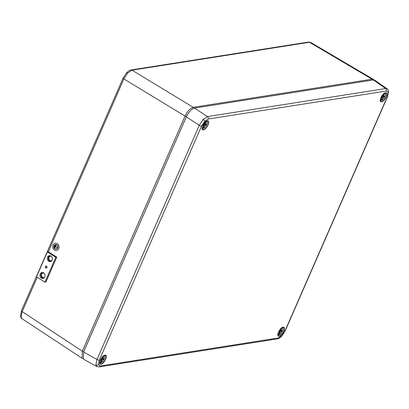 <?xml version="1.0" encoding="UTF-8"?>
<svg xmlns="http://www.w3.org/2000/svg" width="409" height="409" viewBox="0 0 409 409"><rect width="100%" height="100%" fill="white"/><g stroke="black" fill="none" stroke-linecap="round" stroke-linejoin="round"><path stroke-width="0.61" d="M204.127 126.585L203.345 128.37A4.151 1.708 121.9 0 0 206.709 124.505A4.151 1.708 121.9 0 0 206.479 121.207L205.211 124.193L206.264 124.126L205.839 125.093L204.694 125.374L204.127 126.585L203.672 126.299M202.128 128.032A4.151 1.708 121.9 0 0 202.741 128.467L204.004 125.481L202.956 125.548L203.375 124.581L204.526 124.3L205.701 121.683M204.735 123.896L203.217 124.99M203.411 124.576L204.694 125.374M203.201 124.98L204.004 125.481M205.696 122.997L205.252 122.715M204.72 123.886L205.211 124.193M204.561 124.295L205.839 125.093M202.429 128.584L202.741 128.467L202.429 128.584A4.427 1.82 -58.1 0 1 202.118 128.498M101.729 360.968L100.946 362.757A4.151 1.708 121.9 0 0 104.31 358.892A4.151 1.708 121.9 0 0 104.075 355.59L102.807 358.575L103.86 358.514L103.441 359.475L102.291 359.762L101.729 360.968L101.274 360.687M99.724 362.42A4.151 1.708 121.9 0 0 100.338 362.855L101.606 359.869L100.553 359.93L100.972 358.969L102.122 358.683L103.303 356.07M102.332 358.279L100.818 359.378M101.013 358.959L102.291 359.762M100.798 359.363L101.606 359.869M103.293 357.379L102.853 357.103M102.316 358.269L102.807 358.575M102.158 358.678L103.441 359.475M100.031 362.967L100.338 362.855L100.031 362.967A4.427 1.82 -58.1 0 1 99.719 362.885M51.396 256.341A2.301 1.958 -97.8 0 0 50.486 256.213A2.301 1.958 -97.8 0 0 49.039 257.384A2.301 1.958 -97.8 0 0 49.213 259.771A2.301 1.958 -97.8 0 0 51.11 260.773A2.301 1.958 -97.8 0 0 51.953 260.405M44.034 273.197A2.301 1.958 -97.8 0 0 43.119 273.074A2.301 1.958 -97.8 0 0 41.672 274.24A2.301 1.958 -97.8 0 0 41.851 276.627A2.301 1.958 -97.8 0 0 43.743 277.629A2.301 1.958 -97.8 0 0 44.586 277.261M37.209 277.271L22.204 311.612L21.079 317.067L21.953 318.662L82.081 358.258L82.327 351.208L185.057 116.069C187.45 111.141 190.17 108.221 193.222 107.311L372.062 79.182L373.386 79.377L373.933 79.919M193.549 108.365L193.222 107.311L132.02 70.179A1.841 1.58 -98.9 0 0 131.059 69.98L308.473 42.076L310.753 42.464L309.434 42.27L132.02 70.179L127.69 73.037L123.855 78.937L48.328 251.811L56.769 257.149L55.813 257.281L47.372 251.944L48.328 251.811M82.802 358.519L82.081 358.258M96.897 366.592L95.895 364.93L96.989 359.455A1.841 0.562 23.6 0 0 99.29 360.165L98.395 364.531L100.21 365.994L278.457 337.957L281.908 335.666L284.981 330.953L387.262 96.846L388.156 92.475L386.341 91.013L208.099 119.05L204.643 121.345L201.571 126.054L99.29 360.165M100.21 365.994A1.841 1.58 -98.9 0 1 99.07 366.924L96.861 366.576L83.431 359.143L83.574 352.037L96.989 359.455L199.27 125.348L203.135 119.474L207.429 116.591L385.672 88.554L387.118 88.83L374.792 80.21L373.366 79.944L194.49 108.083L207.429 116.591A1.841 1.58 -98.9 0 1 208.099 119.05M201.571 126.054A1.841 0.562 -156.4 0 1 199.27 125.348L186.33 116.836L83.574 352.037M186.33 116.836C188.738 111.948 191.458 109.034 194.49 108.083M279.899 332.941L279.117 334.731A4.151 1.708 121.9 0 0 282.481 330.866A4.151 1.708 121.9 0 0 282.246 327.563L280.983 330.549L282.036 330.487L281.612 331.448L280.467 331.735L279.899 332.941L279.444 332.66M277.895 334.393A4.151 1.708 121.9 0 0 278.514 334.828L279.776 331.842L278.723 331.904L279.148 330.942L280.293 330.656L281.474 328.044M280.983 330.549L280.487 330.242L278.989 331.351M279.183 330.937L280.467 331.735M278.974 331.341L279.776 331.842M281.469 329.352L281.024 329.076M280.334 330.651L281.612 331.448M278.202 334.945L278.514 334.828L278.202 334.945A4.427 1.82 -58.1 0 1 277.89 334.859M382.297 98.559L381.515 100.348A4.151 1.708 121.9 0 0 384.879 96.478A4.151 1.708 121.9 0 0 384.649 93.18L383.381 96.166L384.434 96.1L384.015 97.066L382.865 97.347L382.297 98.559L381.848 98.278M380.298 100.006A4.151 1.708 121.9 0 0 380.912 100.44L382.18 97.454L381.127 97.521L381.546 96.555L382.696 96.273L383.877 93.656M383.381 96.166L382.89 95.859L381.387 96.964M381.582 96.55L382.865 97.347M381.372 96.953L382.18 97.454M383.867 94.97L383.422 94.694M382.732 96.268L384.015 97.066M380.605 100.558L380.912 100.44L380.605 100.558A4.427 1.82 -58.1 0 1 380.293 100.471M56.099 249.004A2.163 1.841 82.2 0 1 54.336 248.048A2.163 1.841 82.2 0 1 54.182 245.814A2.163 1.841 82.2 0 1 55.517 244.725M57.439 247.915A2.163 1.841 -97.8 0 0 57.275 245.666A2.163 1.841 -97.8 0 0 55.491 244.725A2.163 1.841 -97.8 0 0 54.131 245.824A2.163 1.841 -97.8 0 0 54.295 248.069A2.163 1.841 -97.8 0 0 56.079 249.009A2.163 1.841 -97.8 0 0 57.439 247.915M54.029 245.758A2.301 1.958 -97.8 0 0 54.203 248.145A2.301 1.958 -97.8 0 0 56.094 249.147A2.301 1.958 -97.8 0 0 57.541 247.982A2.301 1.958 -97.8 0 0 57.367 245.589A2.301 1.958 -97.8 0 0 55.476 244.587A2.301 1.958 -97.8 0 0 54.029 245.758M56.12 249.142A2.301 1.958 -97.8 0 0 56.145 249.142A2.301 1.958 -97.8 0 0 57.592 247.972A2.301 1.958 -97.8 0 0 57.418 245.584A2.301 1.958 -97.8 0 0 55.522 244.582A2.301 1.958 -97.8 0 0 55.496 244.587M53.022 245.083A3.681 3.134 -97.8 0 0 53.298 248.902A3.681 3.134 -97.8 0 0 56.33 250.507A3.681 3.134 -97.8 0 0 58.645 248.641A3.681 3.134 -97.8 0 0 58.364 244.817A3.681 3.134 -97.8 0 0 55.333 243.217A3.681 3.134 -97.8 0 0 53.022 245.083M56.355 250.502A3.681 3.134 -97.8 0 0 56.381 250.502A3.681 3.134 -97.8 0 0 58.691 248.636A3.681 3.134 -97.8 0 0 58.415 244.812A3.681 3.134 -97.8 0 0 55.384 243.207A3.681 3.134 -97.8 0 0 55.358 243.212M55.082 245.4L54.31 246.959L55.01 245.354M55.609 245.221L54.555 247.629L55.537 245.175M54.663 248.207L55.414 246.683L57.209 247.716L55.45 246.607L56.064 244.996L54.663 248.207M54.382 247.005L55.128 245.39M54.555 247.629L55.655 245.211M57.173 247.798L55.501 246.596L56.064 244.996M54.734 248.253L55.45 246.709M46.825 267.476A0.874 0.746 -97.8 0 0 45.491 266.632A0.874 0.746 -97.8 0 0 46.825 267.476M44.76 276.929A2.991 2.546 -97.8 0 0 44.535 273.82A2.991 2.546 -97.8 0 0 42.071 272.517A2.991 2.546 -97.8 0 0 40.189 274.035A2.991 2.546 -97.8 0 0 40.414 277.144A2.991 2.546 -97.8 0 0 42.879 278.442A2.991 2.546 -97.8 0 0 44.76 276.929M42.556 272.506A2.991 2.546 -97.8 0 0 41.145 273.907A2.991 2.546 -97.8 0 0 43.349 278.325M52.127 260.068A2.991 2.546 -97.8 0 0 51.897 256.964A2.991 2.546 -97.8 0 0 49.433 255.661A2.991 2.546 -97.8 0 0 47.551 257.179A2.991 2.546 -97.8 0 0 47.781 260.282A2.991 2.546 -97.8 0 0 50.246 261.586A2.991 2.546 -97.8 0 0 52.127 260.068M49.918 255.651A2.991 2.546 -97.8 0 0 48.513 257.046A2.991 2.546 -97.8 0 0 50.716 261.469M47.372 251.944L36.503 276.827L44.939 282.164L45.9 282.031L56.769 257.149M44.939 282.164L55.813 257.281M45.803 267.951A1.012 0.859 -97.8 0 0 47.02 267.072L47.02 266.995A1.012 0.859 -97.8 0 0 45.706 266.167L45.655 266.208A1.012 0.859 -97.8 0 0 45.742 267.915L45.803 267.951M83.733 351.663L82.327 351.208L22.204 311.612A1.841 0.562 -156.4 0 1 21.473 310.748L20.45 316.137A1.841 1.513 -9 0 0 21.079 317.067M131.059 69.98L131.059 69.98C128.978 70.66 129.316 70.282 126.545 72.838L126.545 72.838A1.841 0.721 43 0 1 127.69 73.037M186.468 116.524L185.057 116.069L123.855 78.937A1.841 0.562 -156.4 0 1 123.129 78.068L126.545 72.838M372.348 80.103L372.062 79.182L309.434 42.27A1.841 1.58 81.1 0 0 308.473 42.076M279.168 336.249A5.235 2.152 -58.1 0 1 278.514 332.103A5.235 2.152 -58.1 0 1 283.156 327.118A5.235 2.152 -58.1 0 1 283.81 331.264A5.235 2.152 -58.1 0 1 279.168 336.249M282.951 327.19A5.051 2.076 121.9 0 0 282.634 327.272M277.849 334.951A5.051 2.076 121.9 0 0 278.314 335.861A5.051 2.076 121.9 0 0 279.102 336.009A5.051 2.076 121.9 0 0 283.248 331.904A5.051 2.076 121.9 0 0 283.657 327.287A5.051 2.076 121.9 0 0 283.115 327.174M381.566 101.867A5.235 2.152 -58.1 0 1 380.912 97.715A5.235 2.152 -58.1 0 1 385.559 92.731A5.235 2.152 -58.1 0 1 386.214 96.882A5.235 2.152 -58.1 0 1 381.566 101.867M385.355 92.807A5.051 2.076 121.9 0 0 385.038 92.884M380.252 100.563A5.051 2.076 121.9 0 0 380.718 101.473A5.051 2.076 121.9 0 0 381.5 101.621A5.051 2.076 121.9 0 0 385.646 97.516A5.051 2.076 121.9 0 0 386.06 92.904A5.051 2.076 121.9 0 0 385.513 92.792M203.396 129.893A5.235 2.152 -58.1 0 1 202.741 125.742A5.235 2.152 -58.1 0 1 207.389 120.757A5.235 2.152 -58.1 0 1 208.043 124.909A5.235 2.152 -58.1 0 1 203.396 129.893M207.179 120.834A5.051 2.076 121.9 0 0 206.862 120.911M202.077 128.59A5.051 2.076 121.9 0 0 202.547 129.5A5.051 2.076 121.9 0 0 203.329 129.648A5.051 2.076 121.9 0 0 207.475 125.543A5.051 2.076 121.9 0 0 207.884 120.931A5.051 2.076 121.9 0 0 207.343 120.819M100.992 364.276A5.235 2.152 -58.1 0 1 100.338 360.124A5.235 2.152 -58.1 0 1 104.985 355.14A5.235 2.152 -58.1 0 1 105.64 359.291A5.235 2.152 -58.1 0 1 100.992 364.276M104.781 355.216A5.051 2.076 121.9 0 0 104.464 355.298M99.678 362.977A5.051 2.076 121.9 0 0 100.144 363.887A5.051 2.076 121.9 0 0 100.931 364.03A5.051 2.076 121.9 0 0 105.072 359.93A5.051 2.076 121.9 0 0 105.486 355.314A5.051 2.076 121.9 0 0 104.944 355.201M95.895 364.93A1.841 1.513 -9 0 0 98.395 364.531M203.135 119.474A1.841 0.721 43 0 1 204.643 121.345M99.07 366.924L277.317 338.887C279.398 338.212 279.061 338.586 281.832 336.034L281.832 336.034A1.841 0.721 -137 0 0 281.908 335.666M277.317 338.887A1.841 1.58 -98.9 0 0 278.457 337.957M387.262 96.846A1.841 0.562 23.6 0 0 387.527 96.693L388.55 91.304A1.841 1.513 171 0 1 388.55 91.304L388.55 91.304A1.841 1.513 171 0 1 388.156 92.475M386.341 91.013A1.841 1.58 -98.9 0 0 385.672 88.554L373.366 79.944M281.832 336.034L285.247 330.804A1.841 0.562 -156.4 0 1 284.981 330.953M203.212 128.503C205.737 127.792 208.518 121.642 206.78 120.977M202.102 128.487L202.516 128.61M100.808 362.89C103.339 362.18 106.12 356.029 104.382 355.365M99.704 362.875L100.118 362.998M310.753 42.464L373.386 79.377M21.473 310.748L123.129 78.068M20.45 316.137C21.053 317.859 21.559 318.698 21.953 318.662M278.314 335.861C276.581 337.267 279.373 327.599 283.043 327.21L283.657 327.287M380.718 101.473C378.979 102.879 381.771 93.211 385.447 92.823L386.06 92.904M202.547 129.5C200.809 130.906 203.6 121.238 207.271 120.849L207.884 120.931M100.144 363.887C98.411 365.293 101.197 355.625 104.873 355.237L105.486 355.314M285.247 330.804L387.527 96.693M388.55 91.304C387.983 89.648 387.507 88.819 387.118 88.83L387.118 88.83M278.984 334.864C281.51 334.153 284.291 328.003 282.553 327.338M277.875 334.848L278.289 334.971M381.382 100.476C383.913 99.765 386.694 93.615 384.956 92.95M380.273 100.461L380.687 100.583"/></g></svg>
